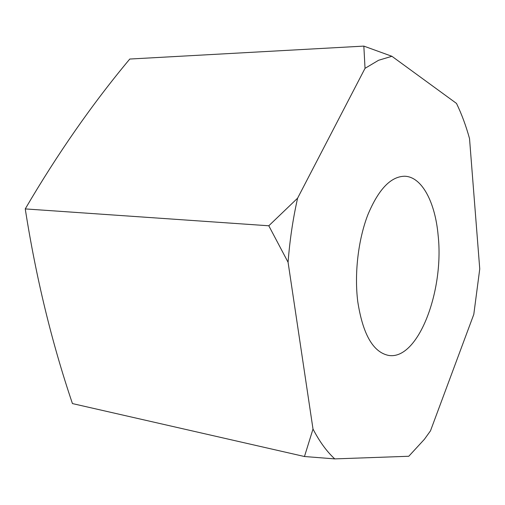<?xml version="1.0" encoding="UTF-8"?>
<svg xmlns="http://www.w3.org/2000/svg" width="505" height="505" viewBox="0 0 505 505"><rect width="100%" height="100%" fill="white"/><g stroke="black" fill="none" stroke-linecap="round" stroke-linejoin="round"><path stroke-width="0.76" d="M438.138 235.444C435.247 202.353 421.953 176.617 404.631 176.239C390.75 176.479 378.479 189.35 367.823 214.865C358.215 239.742 354.251 273.685 357.755 301.58C362.824 334.291 373.094 352.231 388.56 355.413C418.064 360.538 444.305 291.025 438.138 235.444M408.772 456.267L334.771 458.894L304.464 456.52L313.005 429.042L288.071 262.259L268.799 225.779L297.603 198.175L365.033 68.339L363.84 46.107L391.899 56.282L456.495 103.418C461.633 114.023 465.976 125.739 469.524 138.572L479.75 268.963L473.797 314.369L430.481 430.847L424.396 439.299L408.772 456.267M391.899 56.282L378.567 60.278L365.033 68.339M297.603 198.175C292.944 218.905 289.769 240.266 288.071 262.259M313.005 429.042C319.577 441.679 326.836 451.634 334.771 458.894M363.84 46.107L129.772 59.041C92.402 103.746 57.564 153.703 25.25 208.912C35.962 277.397 51.693 342.289 72.442 403.577L304.464 456.52M25.25 208.912L268.799 225.779"/></g></svg>
